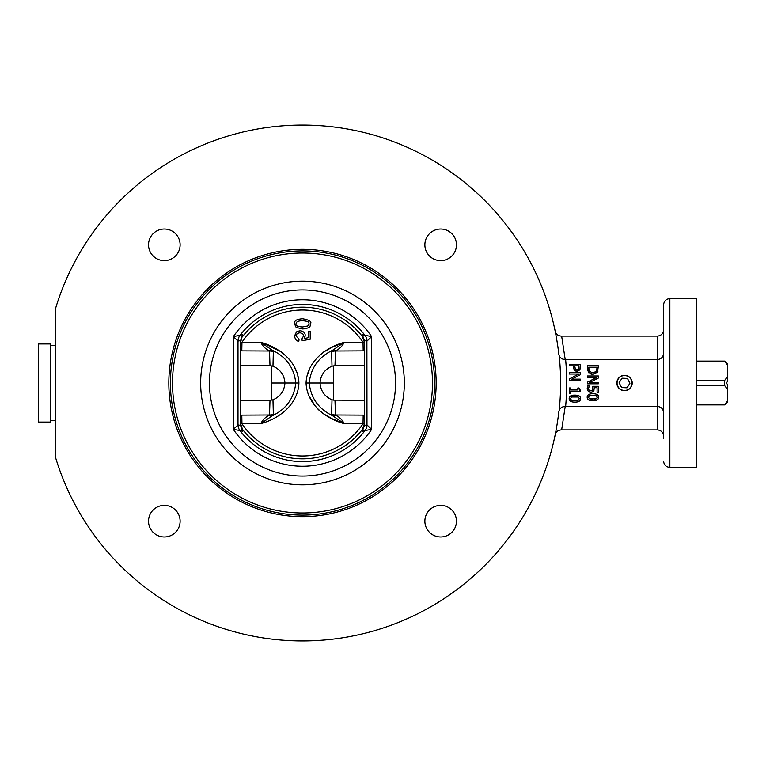 <?xml version="1.0" encoding="UTF-8"?>
<svg xmlns="http://www.w3.org/2000/svg" width="766" height="766" viewBox="0 0 766 766"><rect width="100%" height="100%" fill="white"/><g stroke="black" fill="none" stroke-linecap="round" stroke-linejoin="round"><path stroke-width="1.15" d="M727.7 365.468L727.7 364.243L724.569 361.112L727.7 365.468L727.7 376.326L724.569 380.539L724.569 385.461L727.7 389.674L727.7 400.532L724.569 404.888L696.438 404.888M724.569 404.745L696.438 404.745M724.569 380.539L696.438 380.539M696.438 385.461L724.569 385.461M696.438 361.255L724.569 361.255M727.7 389.674L727.7 384.561L726.139 383L727.7 381.439L727.7 376.326M724.569 404.888L727.7 401.757L727.7 400.532M669.857 298.587L669.857 467.413L696.438 467.413L696.438 298.587L669.857 298.587C666.066 298.951 663.978 301.038 663.605 304.839L663.605 438.803M663.605 336.571L663.605 345.954M663.605 412.702C663.232 408.91 661.144 406.823 657.352 406.449L565.643 406.449A264.193 264.193 0 0 0 565.643 359.551L565.011 359.551C561.88 359.168 559.927 357.827 559.161 355.51A258.142 258.142 0 0 1 559.161 410.49A6.252 6.252 0 0 0 558.797 412.003A257.941 257.941 0 0 1 55.497 457.331L55.497 308.669A257.941 257.941 0 0 1 558.797 353.997A6.252 6.252 0 0 0 559.161 355.51L558.797 353.997L559.161 355.51M563.517 406.631L565.643 406.449M565.011 406.449C561.88 406.832 559.927 408.173 559.161 410.49L558.797 412.003L559.161 410.49M164.317 229.024A15.799 15.799 0 0 1 177.999 252.723A15.799 15.799 0 0 1 150.634 252.723A15.799 15.799 0 0 1 164.317 229.024M148.518 521.177A15.799 15.799 0 0 1 172.216 507.494A15.799 15.799 0 0 1 172.216 534.86A15.799 15.799 0 0 1 148.518 521.177M440.67 536.976A15.799 15.799 0 0 1 426.988 513.277A15.799 15.799 0 0 1 454.343 513.277A15.799 15.799 0 0 1 440.67 536.976M456.469 244.823A15.799 15.799 0 0 1 432.771 258.506A15.799 15.799 0 0 1 432.771 231.141A15.799 15.799 0 0 1 456.469 244.823M436.151 383A133.657 133.657 0 0 1 235.66 498.752A133.657 133.657 0 0 1 235.66 267.248A133.657 133.657 0 0 1 436.151 383M50.805 345.638L55.497 345.638M50.805 343.944L50.805 422.085L38.3 422.085L38.3 343.944L50.805 343.944M240.591 340.621L242.698 334.656L233.352 336.638L238.006 341.09L240.591 340.554L240.591 425.379M339.501 421.76L332.434 418.906L322.649 413.324M319.575 410.739L316.789 407.933M315.046 405.884L309.263 396.281M306.706 387.979L306.084 383.172M272.974 399.804C280.327 396.596 284.32 390.995 284.952 383L298.912 383C298.175 403.902 279.705 418.552 260.842 423.627L272.39 415.727L273.347 414.224L272.974 399.804L269.996 400.34L269.517 414.99L241.797 415.124L241.96 423.77L260.842 423.627C279.628 418.581 298.166 403.96 298.912 383C298.166 362.098 279.705 347.448 260.842 342.373L265.955 344.432M266.329 344.576L281.093 351.766M288.409 358.306L290.726 361.131M294.527 367.201L296.385 371.376M297.85 376.058L298.893 382.828M364.396 400.34L333.603 400.13L333.603 365.87L334.981 365.66L335.47 351.01L336.217 350.445C339.702 348.741 342.345 346.05 344.145 342.373C325.272 347.448 306.812 362.098 306.074 383L306.591 378.615M307.693 374.019L309.809 368.523M312.547 363.582L315.487 359.57M323.309 352.188L332.434 347.094L339.501 344.24M364.396 425.379L364.396 340.554L362.28 334.656L362.404 336.533A75.815 75.815 0 0 1 362.433 336.571L364.396 342.316M302.493 250.903A132.097 132.097 0 0 1 434.36 375.311A132.097 132.097 0 0 1 317.833 514.206A132.097 132.097 0 0 1 172.407 405.951A132.097 132.097 0 0 1 302.493 250.903M365.085 335.47A9.384 9.288 -108.6 0 1 366.981 341.09L371.625 336.638L362.28 334.656M364.396 340.554L366.895 341.1A9.384 9.297 -76.6 0 0 365.037 335.441A78.572 78.572 0 0 0 239.95 335.441A9.384 9.297 -103.4 0 0 238.092 341.1M239.892 335.47A9.384 9.288 -71.4 0 0 238.006 341.09L238.006 424.91A9.384 9.288 -108.6 0 0 239.892 430.53L242.698 431.344L240.591 425.446L238.092 424.9A9.384 9.297 -76.6 0 0 239.95 430.559A78.572 78.572 0 0 0 365.037 430.559A9.384 9.297 76.6 0 0 366.895 424.9L364.396 425.446L362.28 431.344L365.085 430.53A9.384 9.288 108.6 0 0 366.981 424.91L366.895 424.9M240.591 342.316L242.698 334.656M240.591 423.177L241.96 423.77A72.981 72.981 0 0 0 363.027 423.77L364.396 423.177M241.797 415.124L240.591 415.143M364.396 423.684L362.433 429.429A75.815 75.815 0 0 1 362.404 429.467A75.815 75.815 0 0 1 242.583 429.467A75.815 75.815 0 0 1 242.554 429.429L240.591 423.684M364.396 415.143L363.189 415.124L363.027 423.77L344.145 423.627C342.345 419.95 339.702 417.259 336.217 415.555L335.47 414.99L334.981 400.34M363.189 415.124L335.47 414.99A9.384 8.723 -0.3 0 1 331.63 414.224L332.597 415.727A9.384 7.095 -49.2 0 0 336.217 415.555M334.981 365.66L364.396 365.66M336.217 350.445A9.384 7.095 -130.8 0 0 332.597 350.273L331.63 351.776A9.384 8.723 -179.7 0 1 335.47 351.01L364.396 350.857M240.591 350.857L241.797 350.876L241.96 342.23L240.591 342.823M240.591 365.66L269.996 365.66L272.974 366.196L273.347 351.776L272.39 350.273L260.842 342.373L241.96 342.23A72.981 72.981 0 0 1 363.027 342.23L363.189 350.876M364.396 342.823L363.027 342.23L344.145 342.373L332.597 350.273C318.666 356.966 310.862 367.871 309.196 383C310.862 398.129 318.666 409.034 332.597 415.727L344.145 423.627C325.272 418.552 306.812 403.902 306.074 383L320.025 383C320.667 375.005 324.66 369.404 332.004 366.196L333.603 365.87M242.554 336.571A75.815 75.815 0 0 1 242.583 336.533A75.815 75.815 0 0 1 362.404 336.533L362.433 336.571M269.996 400.34L240.591 400.34M260.842 342.373C262.633 346.05 265.275 348.741 268.77 350.445A9.384 7.095 130.8 0 1 272.39 350.273C286.321 356.966 294.125 367.871 295.781 383C294.096 398.157 286.293 409.063 272.39 415.727A9.384 7.095 49.2 0 1 268.77 415.555L269.517 414.99A9.384 8.723 0.3 0 0 273.347 414.224M268.77 415.555C265.275 417.259 262.633 419.95 260.842 423.627M271.384 365.87L271.384 400.13M271.384 383L284.952 383C284.32 375.005 280.327 369.404 272.974 366.196M273.347 351.776A9.384 8.723 179.7 0 0 269.517 351.01L269.996 365.66M268.77 350.445L269.517 351.01L241.797 350.876M331.63 351.776L332.004 366.196M333.603 383L320.025 383C320.667 390.995 324.66 396.596 332.004 399.804L331.63 414.224M333.603 400.13L332.004 399.804M362.433 429.429L362.28 431.344M242.698 431.344L242.554 429.429M365.085 430.53L371.625 429.362L366.981 424.91L366.895 341.1M238.092 424.9L233.352 429.362L239.892 430.53M565.011 359.551L563.517 359.369M563.221 359.292L562.053 358.804M561.411 358.411L560.099 357.176M560.099 408.824L561.411 407.589M562.053 407.196L563.221 406.708M525.878 511.966C521.627 519.147 521.627 519.147 525.878 511.966C529.967 504.708 529.967 504.708 525.878 511.966L526.692 510.549M527.927 508.346L527.477 509.151M555.159 434.897C555.934 431.852 557.974 430.186 561.287 429.898L561.287 429.898C557.974 430.186 555.934 431.852 555.159 434.897M561.287 336.102L561.287 336.102C557.974 335.814 555.934 334.148 555.159 331.103M663.605 353.298C663.232 357.09 661.144 359.177 657.352 359.551L565.643 359.551M632.209 383A7.689 7.689 0 0 1 624.52 390.689A7.689 7.689 0 0 1 616.841 383A7.689 7.689 0 0 1 624.52 375.311A7.689 7.689 0 0 1 632.209 383M580.188 368.791L579.661 369.988L576.961 371.29M575.678 371.031L574.96 370.629M574.443 370.141L573.571 368.245M573.485 367.402L574.615 370.332L577.047 371.29L579.661 369.988L580.35 367.125L580.35 364.377L569.406 364.377L569.406 365.832L573.485 365.832L573.485 367.058M578.857 387.969L580.379 390.229C579.718 390.727 579.211 389.971 578.857 387.969L577.851 387.969L577.851 389.961L570.517 389.961L570.517 387.969L569.406 387.969L569.406 393.312L570.517 393.312L570.517 391.369L580.379 391.369L580.379 390.229M597.873 371.472L592.884 374.402L591.074 374.143M588.949 372.937L588.298 372.161L592.884 374.402L597.499 372.18L598.361 365.775L587.417 365.775L588.298 372.161M587.599 370.466L587.417 368.293M592.894 400.733C589.025 400.762 587.129 399.593 587.187 397.238C587.168 394.863 589.064 393.705 592.884 393.743C596.762 393.714 598.658 394.883 598.581 397.238C598.591 399.603 596.695 400.771 592.894 400.733C596.647 400.704 598.552 399.546 598.581 397.238C598.61 394.902 596.714 393.734 592.884 393.743C589.293 393.647 587.398 394.816 587.187 397.238C587.187 399.584 589.083 400.742 592.894 400.733M588.815 387.012L589.36 385.94L588.46 388.716L589.121 390.296L590.902 390.861L592.482 390.239L592.894 387.242M594.157 387.692L594.225 388.688L594.157 387.692L597.078 387.692L597.078 392.288L598.361 392.288L598.361 386.284L592.721 386.284L592.568 390.133M594.081 390.105L591.974 392.24M591.907 392.249L590.835 392.345M589.456 392.106L588.259 391.378L587.187 388.697L588.259 391.378L590.902 392.345L593.545 391.225L594.225 388.688M587.417 386.935L587.187 388.697M588.46 388.611L588.776 387.117M592.31 390.421L589.226 390.382M574.873 402.131C571.015 402.16 569.109 400.991 569.176 398.636C569.148 396.261 571.043 395.093 574.864 395.132C578.742 395.112 580.647 396.281 580.571 398.636C580.571 401.001 578.675 402.169 574.873 402.131C578.636 402.102 580.532 400.944 580.571 398.636C580.599 396.3 578.694 395.132 574.864 395.132C571.273 395.045 569.377 396.214 569.176 398.636C569.167 400.982 571.063 402.14 574.873 402.131M663.605 329.849C663.232 333.641 661.144 335.728 657.352 336.102L657.352 429.898L561.65 429.898L565.203 406.449M657.352 429.898C661.144 430.272 663.232 432.359 663.605 436.151M571.541 400.254L570.392 398.636L571.57 396.999L578.206 397.008L579.355 398.636L578.215 400.245L571.541 400.254M576.846 396.711L574.778 396.625M572.949 396.692L571.474 397.037M570.392 398.55L570.459 399.172M576.817 400.551L578.301 400.206M572.911 400.551L575.017 400.647M589.121 390.296L588.46 388.716M589.36 385.94L587.809 385.825M589.561 398.856L588.403 397.238L589.581 395.601L596.216 395.61L597.375 397.238L596.235 398.847L589.561 398.856M594.856 395.313L592.798 395.227M590.969 395.294L589.494 395.639M588.403 397.152L588.47 397.774M594.837 399.163L596.312 398.818M590.921 399.153L593.037 399.249M589.696 382.454L598.361 378.04L598.361 375.972L587.417 375.972L587.417 377.332L596.858 377.332L587.417 382.177L587.417 383.804L598.361 383.804L598.361 382.454L589.696 382.454M580.35 379.151L571.685 379.151L580.35 374.737L580.35 372.678L569.406 372.678L569.406 374.028L578.837 374.028L569.406 378.873L569.406 380.501L580.35 380.501L580.35 379.151M592.827 372.879L589.408 371.357L588.681 367.22L597.107 367.22L596.446 371.223L593.056 372.879M596.944 369.988L597.107 368.331M588.834 370.035L589.064 370.744M574.72 366.818L575.381 369.155L576.999 369.777L575.381 369.155L574.72 365.832L579.086 365.832L578.675 368.982L577.066 369.777M576.999 369.777L578.742 368.877M578.675 368.982L579.086 367.106M657.352 336.102L561.65 336.102L565.203 359.551M617.913 386.447A7.459 7.459 0 0 1 627.172 376.029A7.459 7.459 0 0 1 630.102 387.96A7.459 7.459 0 0 1 617.913 386.447M621.619 387.567L619.11 382.77L622.021 378.203L627.431 378.433L629.939 383.23L627.028 387.797L621.619 387.567M304.992 328.796L302.484 328.94C312.796 327.972 309.474 324.88 310.469 323.846L310.393 324.803M302.484 328.94L296.126 327.398L294.517 323.846L296.126 327.398L302.484 328.94M302.484 320.734C307.501 321.059 309.627 322.103 308.88 323.865L307.76 325.981L302.484 326.967C297.495 326.642 295.36 325.607 296.088 323.846C295.973 321.844 298.108 320.81 302.484 320.734M310.469 323.846C312.001 321.624 309.34 319.929 302.484 318.752C292.219 319.719 295.494 322.84 294.517 323.846M308.372 331.458L308.372 337.691L304.179 338.534L305.155 335.585C305.375 332.999 303.69 331.381 300.09 330.72L296.413 331.956L294.517 336.054C295.283 339.721 296.739 341.397 298.874 341.081L299.046 339.07L296.088 336.073C295.81 334.388 297.084 333.287 299.908 332.76C302.637 333.306 303.824 334.416 303.46 336.092L301.938 338.936L302.177 340.736L310.211 339.223L310.211 331.458L308.372 331.458M303.46 336.092L303.24 334.78M296.978 333.861L296.088 336.073L299.046 339.07M298.874 341.081L297.744 340.86M296.413 331.956L298.242 330.979M300.09 330.72L302.283 331.142M305.155 335.585L304.906 337.097M302.493 253.019A129.981 129.981 0 0 1 415.057 447.995A129.981 129.981 0 0 1 189.92 447.995A129.981 129.981 0 0 1 302.493 253.019M302.493 281.17A101.83 101.83 0 0 1 390.679 433.92A101.83 101.83 0 0 1 214.308 433.92A101.83 101.83 0 0 1 302.493 281.17M302.493 289.941A93.059 93.059 0 0 1 383.086 429.525A93.059 93.059 0 0 1 221.901 429.525A93.059 93.059 0 0 1 302.493 289.941M233.352 429.362A83.245 83.245 0 0 0 371.625 429.362L371.625 336.638A83.245 83.245 0 0 0 233.352 336.638L233.352 429.362M724.569 361.112L696.438 361.112M50.805 420.362L55.497 420.362M669.857 467.413C666.066 467.049 663.978 464.962 663.605 461.161"/></g></svg>
